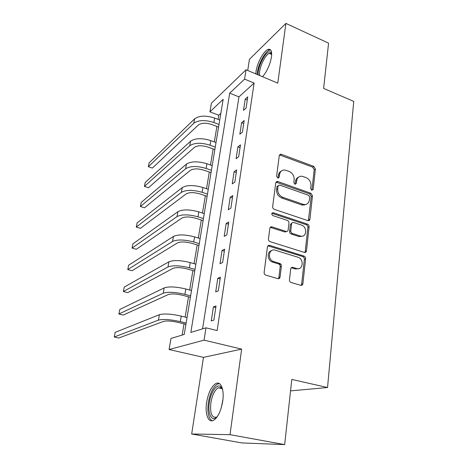 <?xml version="1.0" encoding="UTF-8"?>
<svg xmlns="http://www.w3.org/2000/svg" width="468" height="468" viewBox="0 0 468 468"><rect width="100%" height="100%" fill="white"/><g stroke="black" fill="none" stroke-linecap="round" stroke-linejoin="round"><path stroke-width="0.7" d="M311.782 190.289L313.18 189.376L315.409 168.966L313.852 166.409L280.858 154.136L279.291 155.487L276.594 176.255L278.01 178.173L279.215 177.191L279.566 174.482C280.168 171.417 281.935 169.931 284.877 170.036L289.048 171.376C292.558 173.043 294.261 175.833 294.156 179.741L293.834 182.438L294.951 184.269L296.39 183.357L296.712 180.666C297.285 177.588 299.029 176.114 301.93 176.237L305.932 177.536C309.366 179.174 311.045 181.929 310.974 185.808L310.676 188.475L311.782 190.289M311.904 190.324L314.204 169.673L312.653 167.123L279.466 154.902M278.01 178.173L278.419 175.202L279.566 174.482M295.15 184.322L295.53 181.356L296.712 180.666M222.721 401.164C224.5 389.452 220.72 380.648 215.701 383.649C211.349 386.586 208.324 392.845 206.628 402.433C204.773 413.8 208.295 423.405 213.648 420.264C218.018 417.286 221.042 410.922 222.721 401.164M262.548 76.729C267.041 71.388 270.013 64.795 271.469 56.944C272.113 51.024 270.937 48.537 267.942 49.485C263.56 51.088 257.172 62.981 256.054 71.37L255.809 73.891M289.458 279.794C289.411 281.063 289.92 281.952 290.991 282.473L300.766 285.322C301.93 285.527 302.638 284.994 302.89 283.725L305.616 258.74C305.645 257.441 305.101 256.552 303.984 256.072L269.65 245.378C268.456 245.15 267.719 245.659 267.433 246.905L264.133 272.388C264.069 273.663 264.584 274.57 265.678 275.102L277.857 278.653C279.057 278.864 279.794 278.331 280.069 277.05L281.391 266.152C281.438 264.853 280.899 263.946 279.782 263.443L273.657 261.594C267.029 259.617 268.743 247.876 275.266 250.216L297.9 257.219C304.37 258.933 303.083 270.726 296.618 268.521L292.869 267.392C291.699 267.169 290.985 267.69 290.716 268.948L289.458 279.794M205.984 327.822L204.071 340.148L169.083 349.532L170.984 338.458L184.246 334.427L223.16 99.333L209.921 111.829L211.407 103.206L246.033 69.779L244.589 79.115L229.706 93.161L190.845 332.426L205.984 327.822L217.14 330.578L254.118 83.064L244.589 79.115M246.033 69.779L277.781 83.14L285.901 23.4L328.577 43.15L323.622 88.429L353.738 101.386L327.547 387.527L291.798 379.437L284.673 444.6L230.016 434.661L241.64 349.11L204.071 340.148M307.885 220.621L308.079 220.674C309.102 220.802 309.717 220.317 309.927 219.229L312.472 195.858L310.892 193.266L277.875 181.525L275.74 182.848L272.657 206.64C272.61 207.921 273.16 208.816 274.301 209.331L307.885 220.621M309.102 226.775L306.47 250.936C306.224 252.141 305.54 252.644 304.416 252.439L270.141 241.675C268.977 241.178 268.421 240.265 268.468 238.949L269.843 228.337C270.1 227.161 270.796 226.664 271.926 226.84L286.112 231.426C287.217 231.601 287.896 231.104 288.136 229.946L288.961 223.06C288.996 221.779 288.452 220.89 287.329 220.393L272.897 215.602C271.323 214.174 271.399 213.203 273.125 212.683L307.499 224.149C308.593 224.64 309.126 225.517 309.102 226.775L307.88 227.349L305.235 251.439L306.47 250.936M284.673 444.6L241.827 442.927L191.675 434.006L230.016 434.661M285.901 23.4L249.444 59.29L247.718 70.487M254.118 83.064L238.949 96.87L202.562 328.864M245.214 99.122L243.5 110.349L246.057 108.143L247.771 96.858L245.214 99.122L247.297 99.959M241.611 122.674L239.844 134.199L242.412 132.134L244.173 120.539L241.611 122.674L243.729 123.488M237.908 146.858L236.094 158.699L238.668 156.78L240.482 144.864L237.908 146.858L240.055 147.648M234.105 171.703L232.245 183.877L234.825 182.111L236.685 169.866L234.105 171.703L236.287 172.47M230.197 197.244L228.279 209.752L230.87 208.155L232.783 195.56L230.197 197.244L232.415 197.982M226.179 223.499L224.207 236.363L226.804 234.942L228.77 221.984L226.179 223.499L228.431 224.213M222.043 250.503L220.018 263.741L222.616 262.501L224.64 249.175L222.043 250.503L224.336 251.187M217.79 278.29L215.701 291.921L218.31 290.874L220.393 277.155L217.79 278.29L220.124 278.946M213.408 306.897L211.261 320.931L213.876 320.094L216.017 305.961L213.408 306.897L215.783 307.517M220.843 113.338L218.767 115.227L218.076 119.358M216.895 126.454L214.326 141.892M213.145 148.959L210.477 165.005M209.301 172.037L206.528 188.709M205.358 195.712L202.474 213.039M201.316 220.007L198.315 238.019M197.163 244.939L194.044 263.665M192.898 270.539L189.657 290.014M188.522 296.829L185.147 317.093M184.023 323.85L182.151 335.065M290.546 390.879L327.547 387.527M241.64 349.11L203.492 357.365L191.675 434.006M203.492 357.365L169.083 349.532M218.767 115.227L209.921 111.829M280.057 154.674L279.671 154.896M238.949 96.87L229.706 93.161M279.706 277.185L279.589 278.167M298.467 177.214C296.806 177.934 295.829 179.314 295.53 181.356M281.268 171.118C279.671 171.867 278.723 173.23 278.419 175.202M308.365 220.715L311.261 196.501L309.687 193.916L275.991 182.122M309.722 197.122L308.617 195.308L279.583 185.041L278.091 185.971L277.723 188.867C277.588 192.88 279.326 195.718 282.918 197.367L303.75 204.51C306.909 204.803 308.792 203.293 309.406 199.976L309.722 197.122M278.167 185.667L276.945 186.662L278.091 185.971M306.183 204.358L302.55 205.136L301.69 204.914L281.759 198.028C278.173 196.379 276.442 193.553 276.576 189.546L276.945 186.662M304.791 252.504L305.235 251.439M286.551 231.484L284.924 231.993L270.241 227.372M307.88 227.349C307.903 226.091 307.371 225.213 306.277 224.722L271.867 213.285M300.204 236.001L300.491 236.083C306.698 237.949 307.611 226.828 301.439 225.073L293.524 222.458C292.459 222.312 291.816 222.803 291.587 223.926L290.768 230.8C290.739 232.087 291.283 232.982 292.406 233.474L300.204 236.001L299.274 236.632L302.626 236.106M291.95 222.996L290.394 224.511L291.587 223.926M298.988 236.551L291.207 234.029C290.09 233.538 289.546 232.654 289.581 231.367L290.394 224.511M298.783 268.644L295.396 268.983L291.242 267.784M271.487 250.672C266.62 251.708 267.368 260.629 272.481 262.08L273.833 261.647M278.284 278.723L278.875 277.495L280.197 266.625C280.244 265.333 279.712 264.432 278.595 263.929L272.657 262.139M301.07 285.381L301.649 284.146L304.381 259.225C304.411 257.932 303.867 257.043 302.755 256.569L267.907 245.84M218.568 127.08L211.682 124.488C205.891 122.657 201.445 122.827 198.35 124.997L152.375 168.071L148.356 166.719L193.799 123.295C198.42 120.001 205.113 119.738 213.876 122.511L219.006 124.453M148.356 166.719L149.134 162.829L194.594 118.872C199.21 115.537 205.891 115.257 214.631 118.041L219.744 119.995M214.847 149.573L207.856 147.046C201.977 145.255 197.49 145.373 194.384 147.397L148.491 187.721L144.413 186.404L189.762 145.741C194.395 142.658 201.164 142.477 210.05 145.191L215.257 147.087M144.413 186.404L145.209 182.432L190.575 141.207C195.209 138.083 201.96 137.884 210.822 140.611L216.017 142.512M277.477 181.432L276.705 181.525M211.027 172.633L203.931 170.182C197.97 168.427 193.43 168.492 190.318 170.37L144.513 207.798L140.388 206.517L185.626 168.761C190.271 165.906 197.11 165.807 206.131 168.457L211.413 170.293M140.388 206.517L141.201 202.457L186.463 164.11C191.108 161.208 197.929 161.091 206.92 163.759L212.191 165.608M207.113 196.291L199.906 193.91C193.851 192.202 189.265 192.208 186.147 193.927L140.453 228.314L136.27 227.068L181.385 192.366C186.042 189.751 192.951 189.739 202.106 192.325L207.47 194.109M136.27 227.068L137.101 222.92L182.239 187.598C186.896 184.936 193.787 184.901 202.919 187.504L208.272 189.294M203.094 220.563L195.776 218.263C189.634 216.602 184.995 216.544 181.871 218.1L136.305 249.28L132.064 248.081L177.027 216.59C181.695 214.227 188.68 214.309 197.976 216.824L203.428 218.544M132.064 248.081L132.912 243.84L177.91 211.694C182.573 209.284 189.54 209.342 198.812 211.875L204.247 213.607M258.272 74.927C257.09 67.965 265.297 51.328 269.767 51.86L270.99 52.393L271.68 53.691M271.686 54.077L270.27 53.206L269.281 53.416C264.549 54.99 257.938 70.586 259.822 75.582M270.644 49.93L269.281 50.187C264.361 51.907 257.23 66.433 257.219 74.488M217.339 416.584C211.986 422.639 207.429 414.127 209.331 402.685C210.723 392.406 216.643 383.637 220.498 386.463L222.575 389.37M222.528 389.253L221.235 387.849L218.152 387.808C214.648 390.16 212.22 395.173 210.875 402.854C209.898 413.414 211.799 418.164 216.573 417.105L217.251 416.678M219.363 383.596L217.363 384.117C213.028 387.03 210.021 393.243 208.342 402.761C207.172 412.425 208.441 418.433 212.15 420.785M281.016 264.478L278.559 263.894M198.97 245.472L191.535 243.261C185.299 241.652 180.613 241.529 177.477 242.904L132.064 270.72L127.764 269.562L172.557 241.453C177.237 239.359 184.293 239.534 193.734 241.979L199.274 243.629M127.764 269.562L128.63 265.227L173.464 236.428C178.138 234.281 185.182 234.439 194.594 236.896L200.111 238.563M194.735 271.054L187.182 268.93C180.847 267.374 176.108 267.187 172.973 268.369L127.723 292.646L123.365 291.529L167.971 266.976C172.657 265.169 179.794 265.45 189.382 267.807L195.01 269.398M123.365 291.529L124.254 287.095L168.901 261.817C173.581 259.951 180.701 260.208 190.26 262.589L195.87 264.186M190.388 297.32L182.707 295.302C176.272 293.799 171.481 293.541 168.34 294.53L123.283 315.069L118.866 313.999L163.262 293.196C167.948 291.693 175.167 292.073 184.907 294.349L190.628 295.864M118.866 313.999L119.773 309.465L164.215 287.896C168.901 286.328 176.103 286.691 185.808 288.984L191.511 290.511M185.919 324.318L178.109 322.399C171.575 320.954 166.731 320.621 163.584 321.399L118.743 338.013L114.262 336.995L158.418 320.135C163.11 318.948 170.41 319.445 180.309 321.627L186.124 323.066M114.262 336.995L115.192 332.35L159.395 314.689C164.093 313.437 171.37 313.911 181.239 316.111L187.036 317.567M311.969 190.037L313.18 189.376M278.074 177.904L279.215 177.191M295.214 184.041L296.39 183.357M304.539 205.107L304.598 204.598M280.25 155.013L281.385 154.247M312.653 167.123L313.852 166.409M314.204 169.673L315.409 168.966M276.734 182.227L277.875 181.525M309.687 193.916L310.892 193.266M311.261 196.501L312.472 195.858M308.704 219.814L309.927 219.229M276.576 189.546L277.723 188.867M281.759 198.028L282.918 197.367M301.69 204.914L302.895 204.282M270.89 227.46L272.048 226.875M284.813 231.964L285.995 231.397M272.119 213.344L273.265 212.724M306.277 224.722L307.499 224.149M289.581 231.367L290.768 230.8M291.207 234.029L292.406 233.474M291.658 267.86L292.869 267.392M295.396 268.983L296.618 268.521M278.53 263.905L279.718 263.425M280.197 266.625L281.391 266.152M278.875 277.495L280.069 277.05M268.509 245.922L269.667 245.384L268.492 245.916M302.755 256.569L303.984 256.072M304.381 259.225L305.616 258.74M301.649 284.146L302.89 283.725M214.631 118.041L213.876 122.511M194.594 118.872L193.799 123.295M210.822 140.611L210.05 145.191M190.575 141.207L189.762 145.741M206.92 163.759L206.131 168.457M186.463 164.11L185.626 168.761M202.919 187.504L202.106 192.325M182.239 187.598L181.385 192.366M198.812 211.875L197.976 216.824M177.91 211.694L177.027 216.59M221.422 407.312L222.932 399.42M194.594 236.896L193.734 241.979M173.464 236.428L172.557 241.453M190.26 262.589L189.382 267.807M168.901 261.817L167.971 266.976M185.808 288.984L184.907 294.349M164.215 287.896L163.262 293.196M181.239 316.111L180.309 321.627M159.395 314.689L158.418 320.135M267.942 49.485L269.41 50.134M279.724 154.902L280.858 154.136M276.354 182.134L277.495 181.438M302.55 205.136L303.75 204.51M270.767 227.425L271.926 226.84M284.924 231.993L286.112 231.426M271.978 213.309L273.125 212.683M299.274 236.632L300.491 236.083M272.481 262.08L273.657 261.594M278.595 263.929L279.782 263.443M271.68 54.463L269.281 53.416M271.405 53.703L270.99 52.393M222.095 388.639L218.152 387.808M221.235 387.849L220.498 386.463"/></g></svg>
